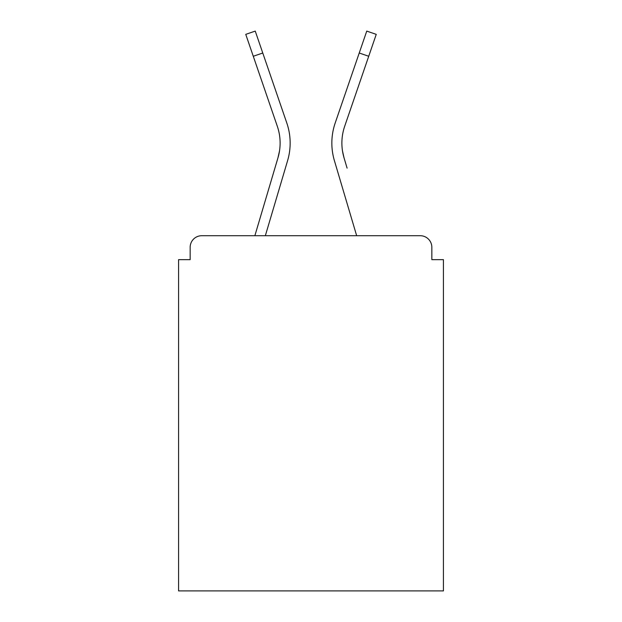 <?xml version="1.0" encoding="UTF-8"?>
<svg xmlns="http://www.w3.org/2000/svg" width="622" height="622" viewBox="0 0 622 622"><rect width="100%" height="100%" fill="white"/><g stroke="black" fill="none" stroke-linecap="round" stroke-linejoin="round"><path stroke-width="0.93" d="M431.839 259.654L431.839 247.299L431.839 259.654L443.424 259.654L443.424 590.9L178.576 590.9L178.576 259.654L190.161 259.654L190.161 247.299L190.161 259.654M274.908 168.134L254.864 235.715L274.908 168.134L254.864 235.715L274.908 168.134L254.864 235.715L274.908 168.134L254.864 235.715L274.908 168.134L254.864 235.715L274.908 168.134L254.864 235.715L274.908 168.134L254.864 235.715L201.746 235.715L420.254 235.715A11.585 11.585 0 0 1 431.839 247.299M253.278 56.268L245.752 34.358L255.245 31.1L262.772 53.01L253.278 56.268L277.311 126.258A51.735 51.735 0 0 1 277.98 157.77L279.503 150.975L277.98 157.77L279.503 150.975L277.98 157.77L279.503 150.975L277.98 157.77L279.503 150.975L277.98 157.77L279.503 150.975L277.98 157.77L279.503 150.975L277.98 157.77L279.503 150.975L277.98 157.77L279.503 150.975L277.98 157.77L279.503 150.975L277.98 157.77L279.503 150.975L277.98 157.77L279.503 150.975L277.98 157.77L279.503 150.975L277.98 157.77L279.503 150.975L277.98 157.77L279.503 150.975L277.98 157.77L254.864 235.715L201.746 235.715A11.585 11.585 0 0 0 190.161 247.299M262.772 53.01L286.804 123A61.772 61.772 0 0 1 287.605 160.624L265.337 235.715L287.605 160.624L265.337 235.715L287.605 160.624L265.337 235.715L287.605 160.624L265.337 235.715L287.605 160.624L265.337 235.715L287.605 160.624L265.337 235.715L287.605 160.624L265.337 235.715L356.663 235.715L265.337 235.715L284.534 170.988M342.497 150.975L344.02 157.77L342.497 150.975M334.395 160.624L356.663 235.715L334.395 160.624A61.772 61.772 0 0 1 335.196 123L366.755 31.1L376.248 34.358L344.689 126.258A51.735 51.735 0 0 0 344.02 157.77L347.092 168.134M277.311 126.258A51.735 51.735 0 0 1 280.118 143.06A51.735 51.735 0 0 0 277.311 126.258A51.735 51.735 0 0 1 280.118 143.06M286.804 123L276.059 91.714M335.196 123L345.941 91.714M368.722 56.268L359.228 53.01"/></g></svg>
